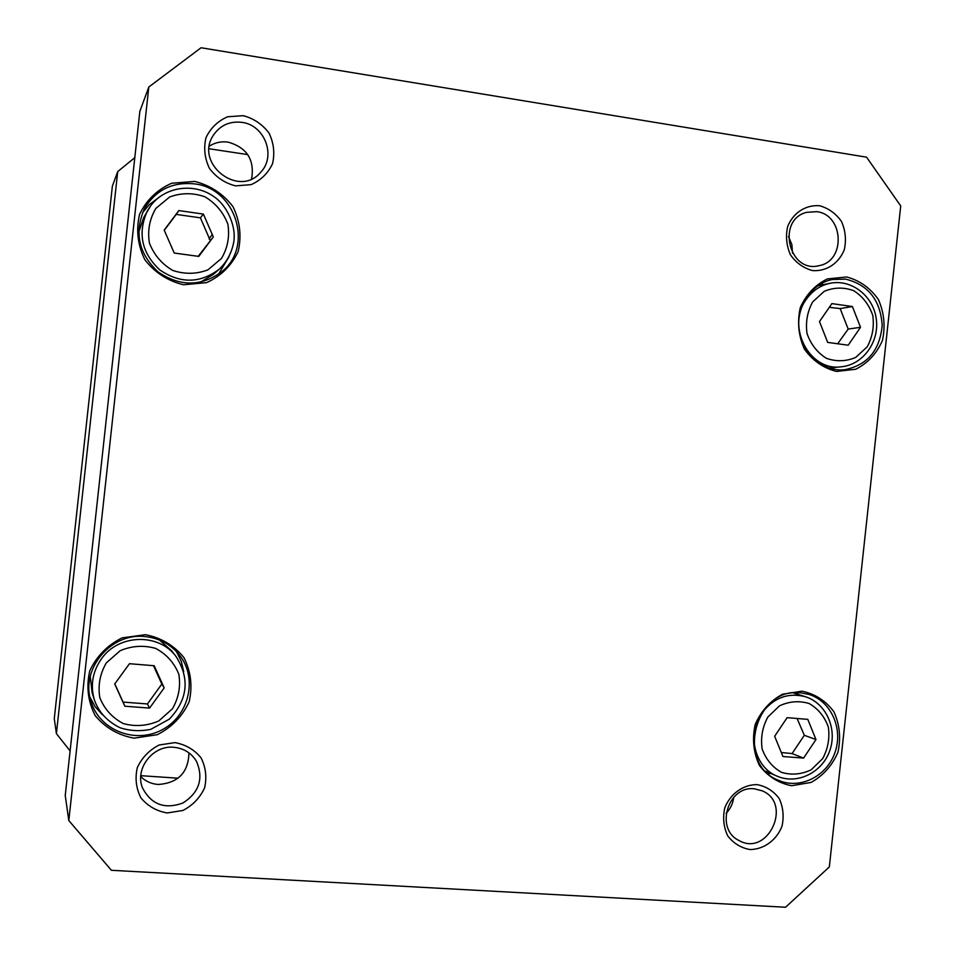 <?xml version="1.0" encoding="UTF-8"?>
<svg xmlns="http://www.w3.org/2000/svg" width="955" height="955" viewBox="0 0 955 955"><rect width="100%" height="100%" fill="white"/><g stroke="black" fill="none" stroke-linecap="round" stroke-linejoin="round"><path stroke-width="1.43" d="M117.716 171.578L112.38 186.094L54.28 718.685L56.405 733.619L117.716 171.578L134.81 157.635M70.097 750.94L56.405 733.619M178.119 778.194L140.803 775.675M209.133 148.765L247.775 154.603M209.061 238.893L212.237 234.464M83.515 627.889L83.276 630.145M121.655 278.251L121.404 280.519M819.486 321.56L831.889 303.606L852.385 306.531L860.515 327.29L848.207 345.209L827.687 342.403L819.486 321.56M114.707 683.971L129.462 663.701L154.185 665.731L164.188 687.887L149.565 708.097L124.819 706.211L114.707 683.971M164.188 230.095L178.848 210.589L203.391 214.087L213.311 236.947L198.783 256.406L174.216 253.039L164.188 230.095M774.66 736.269L787.135 717.671L807.787 719.366L815.976 739.54L803.597 758.091L782.933 756.515L774.66 736.269M866.567 157.181L201.063 47.75L148.801 87.024L68.808 820.548L111.413 870.292L785.535 907.25L829.334 866.937L900.72 205.922L866.567 157.181M846.691 276.986L827.364 278.92C815.164 284.936 806.127 294.522 800.254 307.701C797.115 321.978 798.487 335.754 804.373 349.041C812.693 360.668 823.401 368.129 836.485 371.435L855.74 369.251C867.797 363.139 876.69 353.553 882.42 340.505C885.512 326.419 884.187 312.786 878.445 299.619C870.303 288.004 859.715 280.472 846.691 276.986M145.423 634.681L122.145 637.868C107.497 645.103 96.718 656.073 89.782 670.768C86.129 686.514 87.932 701.448 95.19 715.605C105.348 727.794 118.336 735.314 134.142 738.167L157.312 734.693C171.757 727.34 182.357 716.393 189.126 701.865C192.695 686.347 190.952 671.568 183.897 657.553C173.965 645.365 161.144 637.749 145.423 634.681M819.605 205.755C805.805 204.597 793.187 212.762 787.672 226.502C785.511 236.267 786.454 245.733 790.501 254.901C796.219 262.959 803.585 268.188 812.598 270.587C826.385 271.614 838.86 263.377 844.292 249.744C846.428 240.063 845.509 230.668 841.522 221.548C835.888 213.502 828.582 208.238 819.605 205.755M174.932 742.62L159.187 744.996C149.302 750.045 142.008 757.578 137.329 767.593C134.87 778.277 136.076 788.4 140.958 797.926C147.81 806.127 156.584 811.141 167.268 812.968L182.966 810.449C192.767 805.351 199.965 797.831 204.573 787.899C206.996 777.31 205.814 767.271 201.028 757.804C194.283 749.603 185.58 744.542 174.932 742.62M243.227 115.662L227.636 116.773C217.835 121.034 210.613 128.018 205.97 137.723C203.522 148.288 204.704 158.578 209.539 168.581C216.308 177.403 224.986 183.169 235.575 185.879L251.117 184.637C260.822 180.304 267.961 173.333 272.533 163.699C274.945 153.23 273.787 143.035 269.047 133.091C262.374 124.293 253.767 118.48 243.227 115.662M757.029 784.616C743.097 784.592 730.36 793.748 724.797 807.835C722.625 817.707 723.592 827.03 727.686 835.804C733.464 843.325 740.901 847.921 750.009 849.556C763.928 849.425 776.522 840.233 781.99 826.254C784.139 816.465 783.196 807.214 779.173 798.487C773.478 790.955 766.101 786.335 757.029 784.616M194.808 181.426L171.697 183.253C157.157 189.663 146.437 200.049 139.537 214.409C135.92 230.012 137.699 245.149 144.885 259.796C154.973 272.653 167.853 280.985 183.551 284.769L206.567 282.644C220.903 276.114 231.444 265.741 238.165 251.535C241.722 236.148 240.003 221.19 233.008 206.686C223.148 193.853 210.422 185.425 194.808 181.426M801.937 691.181L782.479 694.237C770.196 700.946 761.099 711.021 755.202 724.475C752.039 738.86 753.423 752.492 759.368 765.361C767.76 776.427 778.54 783.219 791.719 785.726L811.105 782.42C823.234 775.627 832.187 765.564 837.953 752.254C841.057 738.048 839.72 724.57 833.93 711.809C825.717 700.743 815.057 693.867 801.937 691.181M852.385 306.531L840.173 308.608L829.322 307.319M837.678 343.764L848.195 329.069L860.515 327.29M848.195 329.069L840.173 308.608M219.173 269.25C227.171 261.634 232.089 252.18 233.939 240.911C236.076 223.124 224.938 204.036 214.505 197.064C194.796 182.465 165.167 186.297 150.794 205.635L147.38 210.876C137.448 233.056 141.543 252.705 159.664 269.823C180.161 283.802 200.001 283.611 219.173 269.25L213.443 274.312L200.395 282.226M138.678 232.304L143.644 217.656L150.794 205.635M203.391 214.087L200.407 217.835L176.233 214.398L164.284 230.31M176.233 214.398L178.848 210.589M198.198 256.322L213.311 236.947M210.16 240.326L200.407 217.835M781.297 752.504L792.089 753.579L803.597 758.091M792.089 753.579L804.301 735.302L815.976 739.54M804.301 735.302L797.115 718.494M159.485 640.029L171.625 650.785L176.15 656.646C159.055 632.879 118.563 633.857 101.361 658.938C92.551 671.652 90.212 685.284 94.354 699.824C98.628 712.084 107.211 721.395 120.091 727.77C130.131 730.981 140.361 731.494 150.794 729.334L169.369 719.127C187.765 699.585 190.021 678.766 176.15 656.646M94.354 699.824L92.11 692.673L90.248 676.367M114.791 683.852L123.076 702.08L147.428 703.954L149.565 708.097M123.076 702.08L124.819 706.211M147.428 703.954L161.825 684.078L164.188 687.887M161.825 684.078L153.492 665.671M800.851 692.841L808.921 694.416C831.125 701.101 843.48 728.904 834.945 752.588C826.791 776.403 799.872 789.809 778.552 780.331C735.147 764.131 755.071 686.406 800.851 692.841M767.951 773.502L771.198 773.622M799.096 694.751L796.542 692.721M845.557 279.123C868.274 284.745 880.486 300.168 882.181 325.392C879.853 350.497 867.283 365.276 844.471 369.74C823.126 371.949 802.188 354.042 799.12 330.621C795.766 307.235 811.07 283.731 832.235 279.505L845.557 279.123M823.592 284.602L820.441 284.053M831.984 368.881L834.861 367.436M194.366 183.873C235.885 188.195 253.958 246.509 221.882 271.638C201.219 286.763 179.934 286.834 158.041 271.853C138.618 253.576 134.082 232.519 144.432 208.668C155.737 189.997 172.389 181.725 194.366 183.873M157.73 198.33L149.302 204.633L142.51 212.69M218.42 274.36L229.105 256.573M145.029 636.579C159.067 638.036 170.468 644.1 179.23 654.772C197.912 677.787 189.448 715.474 162.338 729.656C135.562 744.458 99.272 730.312 90.988 701.34C80.113 669.085 110.983 632.401 145.029 636.579M89.949 697.15L95.166 706.748L102.495 714.841M183.742 671.771L181.259 661.218L176.436 651.549M148.801 87.024L139.848 111.365L65.238 795.515L68.808 820.548M754.259 788.806L762.245 790.836C793.008 803.561 767.713 857.399 738.824 840.424C714.806 829.024 727.865 785.476 754.259 788.806M726.098 813.385C730.396 808.861 732.951 803.477 733.75 797.234M816.644 211.664C843.754 214.493 845.987 260.942 819.283 265.609C789.105 273.978 776.021 220.02 806.474 212.344L816.644 211.664M792.554 253.266L791.862 244.552L788.508 236.518M241.878 122.347C264.631 124.962 276.413 155.928 260.906 172.007C239.419 198.807 193.758 163.58 213.49 135.061C220.33 125.224 229.785 120.987 241.878 122.347M251.595 178.883C254.794 159.831 246.987 147.583 228.173 142.14C221.369 141.197 215.114 142.51 209.42 146.091M173.81 747.288C183.778 748.278 191.334 752.946 196.455 761.29C203.785 778.492 199.285 792.387 182.99 802.976C164.749 809.601 151.26 804.588 142.522 787.935C134.488 768.727 152.86 744.984 173.81 747.288M140.755 776.594C145.542 781.309 151.368 783.936 158.196 784.473C178.131 783.1 188.386 772.559 188.947 752.862M812.705 301.864L824.284 291.287C834.037 287.264 843.874 287.073 853.782 290.714C862.783 296.528 869.122 304.764 872.786 315.425C874.326 326.646 872.464 337.115 867.188 346.832L855.74 357.409C846.07 361.515 836.258 361.802 826.29 358.268C817.205 352.514 810.783 344.266 807.035 333.534C805.447 322.205 807.345 311.64 812.705 301.864M106.327 662.877L120.175 650.701C131.874 645.771 143.716 645.019 155.701 648.421C166.588 654.259 174.299 662.877 178.824 674.266C180.805 686.406 178.669 697.914 172.437 708.777L158.769 720.965C147.166 725.979 135.347 726.851 123.302 723.568C112.296 717.814 104.477 709.195 99.833 697.723C97.804 685.451 99.965 673.836 106.327 662.877M155.868 208.393L169.632 196.981C181.259 192.719 193.017 192.647 204.907 196.778C215.723 203.284 223.375 212.404 227.863 224.115C229.821 236.434 227.696 247.87 221.488 258.435L207.915 269.871C196.396 274.228 184.649 274.407 172.7 270.408C161.765 263.974 154.006 254.854 149.41 243.036C147.404 230.585 149.553 219.041 155.868 208.393M767.82 717.074L779.483 705.864C789.296 701.292 799.192 700.516 809.183 703.549C818.244 708.813 824.631 716.632 828.331 727.006C829.883 738.084 828.009 748.613 822.709 758.58L811.201 769.79C801.46 774.433 791.576 775.305 781.536 772.38C772.38 767.187 765.91 759.368 762.126 748.911C760.526 737.726 762.424 727.113 767.82 717.074M806.486 299.118C785.858 326.264 809.422 371.638 841.295 366.792C863.034 364.786 879.555 341.866 876.272 318.97C873.395 296.014 851.43 278.776 829.955 283.301C820.333 285.402 812.514 290.678 806.486 299.118M761.696 713.337C746.655 734.419 754.82 767.426 777.107 776.164C797.222 784.974 822.267 772.571 829.764 750.666C837.63 728.892 826.111 703.071 805.208 696.661C787.851 692.327 773.347 697.878 761.696 713.337M829.955 283.301L817.719 285.796M841.295 366.792L828.916 368.021M805.208 696.661L793.318 692.936M777.107 776.164L765.612 771.21"/></g></svg>
